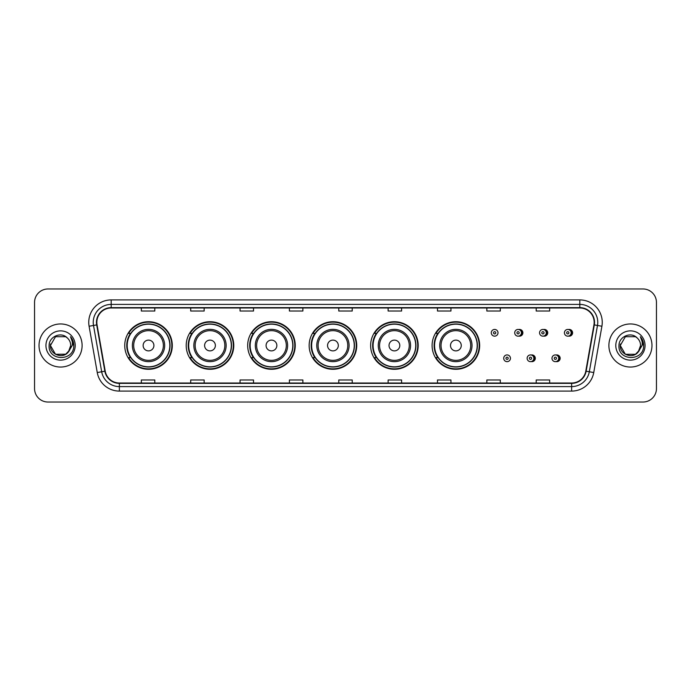 <?xml version="1.0" encoding="UTF-8"?>
<svg xmlns="http://www.w3.org/2000/svg" width="691" height="691" viewBox="0 0 691 691"><rect width="100%" height="100%" fill="white"/><g stroke="black" fill="none" stroke-linecap="round" stroke-linejoin="round"><path stroke-width="1.04" d="M432.1 345.5A23.779 23.779 0 0 0 455.879 369.279A23.779 23.779 0 0 0 479.658 345.5A23.779 23.779 0 0 0 455.879 321.721A23.779 23.779 0 0 0 432.1 345.5M370.626 345.5A23.779 23.779 0 0 0 394.406 369.279A23.779 23.779 0 0 0 418.193 345.5A23.779 23.779 0 0 0 394.406 321.721A23.779 23.779 0 0 0 370.626 345.5M309.153 345.5A23.779 23.779 0 0 0 332.932 369.279A23.779 23.779 0 0 0 356.72 345.5A23.779 23.779 0 0 0 332.932 321.721A23.779 23.779 0 0 0 309.153 345.5M247.68 345.5A23.779 23.779 0 0 0 271.468 369.279A23.779 23.779 0 0 0 295.247 345.5A23.779 23.779 0 0 0 271.468 321.721A23.779 23.779 0 0 0 247.68 345.5M186.207 345.5A23.779 23.779 0 0 0 209.995 369.279A23.779 23.779 0 0 0 233.774 345.5A23.779 23.779 0 0 0 209.995 321.721A23.779 23.779 0 0 0 186.207 345.5M124.743 345.5A23.779 23.779 0 0 0 148.522 369.279A23.779 23.779 0 0 0 172.301 345.5A23.779 23.779 0 0 0 148.522 321.721A23.779 23.779 0 0 0 124.743 345.5M531.215 361.574A3.369 3.369 0 0 0 535.3 358.292A3.369 3.369 0 0 0 531.215 355.001M556.074 361.574A3.369 3.369 0 0 0 560.159 358.292A3.369 3.369 0 0 0 556.074 355.001M518.786 336.094A3.369 3.369 0 0 0 522.871 332.803A3.369 3.369 0 0 0 518.786 329.512M543.644 336.094A3.369 3.369 0 0 0 547.73 332.803A3.369 3.369 0 0 0 543.644 329.512M568.503 336.094A3.369 3.369 0 0 0 572.589 332.803A3.369 3.369 0 0 0 568.503 329.512M130.444 357.618A21.758 21.758 0 0 1 130.444 333.382M191.917 357.618A21.758 21.758 0 0 1 191.917 333.382M253.39 357.618A21.758 21.758 0 0 1 253.39 333.382M314.854 357.618A21.758 21.758 0 0 1 314.854 333.382M376.327 357.618A21.758 21.758 0 0 1 376.327 333.382M437.8 357.618A21.758 21.758 0 0 1 437.8 333.382M34.55 302.425L34.55 388.575A13.457 13.457 0 0 0 48.007 402.032L642.993 402.032A13.457 13.457 0 0 0 656.45 388.575L656.45 302.425A13.457 13.457 0 0 0 642.993 288.968L48.007 288.968A13.457 13.457 0 0 0 34.55 302.425L34.55 388.575M39.033 345.5A21.542 21.542 0 0 0 60.575 367.042A21.542 21.542 0 0 0 82.108 345.5A21.542 21.542 0 0 0 60.575 323.958A21.542 21.542 0 0 0 39.033 345.5A21.542 21.542 0 0 0 60.575 367.042A21.542 21.542 0 0 0 82.108 345.5A21.542 21.542 0 0 0 60.575 323.958A21.542 21.542 0 0 0 39.033 345.5M608.892 345.5A21.542 21.542 0 0 0 630.425 367.042A21.542 21.542 0 0 0 651.967 345.5A21.542 21.542 0 0 0 630.425 323.958A21.542 21.542 0 0 0 608.892 345.5A21.542 21.542 0 0 0 630.425 367.042A21.542 21.542 0 0 0 651.967 345.5A21.542 21.542 0 0 0 630.425 323.958A21.542 21.542 0 0 0 608.892 345.5M96.826 322.343A14.356 14.356 0 0 1 111.191 307.987L579.809 307.987A14.356 14.356 0 0 1 593.949 324.839L585.787 371.145A14.356 14.356 0 0 1 571.647 383.013L119.353 383.013A14.356 14.356 0 0 1 105.213 371.145L97.051 324.839A14.356 14.356 0 0 1 96.826 322.343M96.472 322.343A14.718 14.718 0 0 0 96.697 324.9L104.859 371.205A14.718 14.718 0 0 0 119.353 383.367L571.647 383.367A14.718 14.718 0 0 0 586.141 371.205L594.303 324.9A14.718 14.718 0 0 0 579.809 307.633L111.191 307.633A14.718 14.718 0 0 0 96.472 322.343M89.096 326.247A22.432 22.432 0 0 1 111.191 299.911L579.809 299.911A22.432 22.432 0 0 1 601.904 326.247L593.742 372.553A22.432 22.432 0 0 1 571.647 391.089L119.353 391.089A22.432 22.432 0 0 1 97.258 372.553L89.096 326.247L93.51 325.461A17.949 17.949 0 0 1 111.191 304.403L579.809 304.403A17.949 17.949 0 0 1 597.49 325.461L589.319 371.767A17.949 17.949 0 0 1 571.647 386.597L119.353 386.597A17.949 17.949 0 0 1 101.681 371.767L93.51 325.461A17.949 17.949 0 0 1 93.242 322.343M642.993 288.968L48.007 288.968M48.007 402.032L642.993 402.032M656.45 388.575L656.45 302.425M586.141 371.205L589.319 371.767L597.49 325.461L601.904 326.247M338.771 307.987L338.771 311.028L352.229 311.028L352.229 307.987M289.408 307.987L289.408 311.028L302.874 311.028L302.874 307.987M240.053 307.987L240.053 311.028L253.519 311.028L253.519 307.987M190.699 307.987L190.699 311.028L204.156 311.028L204.156 307.987M141.344 307.987L141.344 311.028L154.801 311.028L154.801 307.987M388.126 307.987L388.126 311.028L401.592 311.028L401.592 307.987M437.481 307.987L437.481 311.028L450.947 311.028L450.947 307.987M486.844 307.987L486.844 311.028L500.301 311.028L500.301 307.987M536.199 307.987L536.199 311.028L549.656 311.028L549.656 307.987M352.229 383.013L352.229 379.972L338.771 379.972L338.771 383.013M302.874 383.013L302.874 379.972L289.408 379.972L289.408 383.013M253.519 383.013L253.519 379.972L240.053 379.972L240.053 383.013M204.156 383.013L204.156 379.972L190.699 379.972L190.699 383.013M154.801 383.013L154.801 379.972L141.344 379.972L141.344 383.013M401.592 383.013L401.592 379.972L388.126 379.972L388.126 383.013M450.947 383.013L450.947 379.972L437.481 379.972L437.481 383.013M500.301 383.013L500.301 379.972L486.844 379.972L486.844 383.013M549.656 383.013L549.656 379.972L536.199 379.972L536.199 383.013M65.645 354.284A10.14 10.14 0 0 0 70.715 345.5C70.663 342.442 69.497 339.886 67.217 337.839C60.981 331.309 49.009 336.69 49.121 345.5C47.981 361.16 73.367 361.566 73.782 346.26L73.799 345.5C73.764 342.175 72.659 339.255 70.482 336.733C72.14 339.454 72.719 342.373 72.227 345.5L68.418 351.926L70.715 345.5M65.792 354.198L55.505 354.284L50.434 345.5L55.505 354.284L65.645 354.284L69.584 350.156L65.645 354.284L55.505 354.284L50.434 345.5L55.505 336.716L65.645 336.716L67.217 337.839L65.645 336.716L55.505 336.716L50.434 345.5L55.505 336.716M68.297 352.073L65.645 354.284L55.505 354.284L50.434 345.5L55.505 354.284L65.645 354.284L68.297 352.073L65.645 354.284L55.505 354.284L50.434 345.5L55.505 354.284L65.645 354.284L68.297 352.073L65.835 354.172M69.584 350.156L65.645 354.284L55.505 354.284L50.434 345.5L55.505 336.716L65.645 336.716L67.217 337.839L65.645 336.716L55.505 336.716L50.434 345.5L50.547 343.997M68.366 351.995L65.645 354.284L55.505 354.284L50.434 345.5C49.916 354.492 62.631 359.234 68.141 352.255L68.418 351.926M45.943 345.5A14.632 14.632 0 0 0 60.575 360.132A14.632 14.632 0 0 0 75.207 345.5A14.632 14.632 0 0 0 60.575 330.868A14.632 14.632 0 0 0 45.943 345.5M70.577 336.845L73.799 345.88M153.903 345.5A5.381 5.381 0 0 0 148.522 340.119A5.381 5.381 0 0 0 143.132 345.5A5.381 5.381 0 0 0 148.522 350.881A5.381 5.381 0 0 0 153.903 345.5M164.674 345.5A16.152 16.152 0 0 0 148.522 329.348A16.152 16.152 0 0 0 132.37 345.5A16.152 16.152 0 0 0 148.522 361.652A16.152 16.152 0 0 0 164.674 345.5A16.152 16.152 0 0 1 148.522 361.652A16.152 16.152 0 0 1 132.37 345.5M169.831 345.5A21.317 21.317 0 0 0 148.522 324.183A21.317 21.317 0 0 0 127.204 345.5A21.317 21.317 0 0 0 148.522 366.817A21.317 21.317 0 0 0 169.831 345.5M171.852 345.5A23.33 23.33 0 0 1 128.578 357.618L130.746 357.618A21.516 21.516 0 0 0 170.038 345.552A21.516 21.516 0 0 0 130.746 333.382L128.578 333.382A23.33 23.33 0 0 1 171.852 345.5M215.376 345.5A5.381 5.381 0 0 0 209.995 340.119A5.381 5.381 0 0 0 204.605 345.5A5.381 5.381 0 0 0 209.995 350.881A5.381 5.381 0 0 0 215.376 345.5M226.147 345.5A16.152 16.152 0 0 0 209.995 329.348A16.152 16.152 0 0 0 193.843 345.5A16.152 16.152 0 0 0 209.995 361.652A16.152 16.152 0 0 0 226.147 345.5A16.152 16.152 0 0 1 209.995 361.652A16.152 16.152 0 0 1 193.843 345.5M231.304 345.5A21.317 21.317 0 0 0 209.995 324.183A21.317 21.317 0 0 0 188.678 345.5A21.317 21.317 0 0 0 209.995 366.817A21.317 21.317 0 0 0 231.304 345.5M233.325 345.5A23.33 23.33 0 0 1 190.051 357.618L192.21 357.618A21.516 21.516 0 0 0 231.502 345.552A21.516 21.516 0 0 0 192.21 333.382L190.051 333.382A23.33 23.33 0 0 1 233.325 345.5M276.849 345.5A5.381 5.381 0 0 0 271.468 340.119A5.381 5.381 0 0 0 266.078 345.5A5.381 5.381 0 0 0 271.468 350.881A5.381 5.381 0 0 0 276.849 345.5M287.62 345.5A16.152 16.152 0 0 0 271.468 329.348A16.152 16.152 0 0 0 255.307 345.5A16.152 16.152 0 0 0 271.468 361.652A16.152 16.152 0 0 0 287.62 345.5A16.152 16.152 0 0 1 271.468 361.652A16.152 16.152 0 0 1 255.307 345.5M292.777 345.5A21.317 21.317 0 0 0 271.468 324.183A21.317 21.317 0 0 0 250.151 345.5A21.317 21.317 0 0 0 271.468 366.817A21.317 21.317 0 0 0 292.777 345.5M294.798 345.5A23.33 23.33 0 0 1 251.524 357.618L253.683 357.618A21.516 21.516 0 0 0 292.975 345.552A21.516 21.516 0 0 0 253.683 333.382L251.524 333.382A23.33 23.33 0 0 1 294.798 345.5M338.322 345.5A5.381 5.381 0 0 0 332.932 340.119A5.381 5.381 0 0 0 327.551 345.5A5.381 5.381 0 0 0 332.932 350.881A5.381 5.381 0 0 0 338.322 345.5M349.093 345.5A16.152 16.152 0 0 0 332.932 329.348A16.152 16.152 0 0 0 316.78 345.5A16.152 16.152 0 0 0 332.932 361.652A16.152 16.152 0 0 0 349.093 345.5A16.152 16.152 0 0 1 332.932 361.652A16.152 16.152 0 0 1 316.78 345.5M354.25 345.5A21.317 21.317 0 0 0 332.932 324.183A21.317 21.317 0 0 0 311.624 345.5A21.317 21.317 0 0 0 332.932 366.817A21.317 21.317 0 0 0 354.25 345.5M356.271 345.5A23.33 23.33 0 0 1 312.997 357.618L315.156 357.618A21.516 21.516 0 0 0 354.448 345.552A21.516 21.516 0 0 0 315.156 333.382L312.997 333.382A23.33 23.33 0 0 1 356.271 345.5M399.795 345.5A5.381 5.381 0 0 0 394.406 340.119A5.381 5.381 0 0 0 389.024 345.5A5.381 5.381 0 0 0 394.406 350.881A5.381 5.381 0 0 0 399.795 345.5M410.558 345.5A16.152 16.152 0 0 0 394.406 329.348A16.152 16.152 0 0 0 378.253 345.5A16.152 16.152 0 0 0 394.406 361.652A16.152 16.152 0 0 0 410.558 345.5A16.152 16.152 0 0 1 394.406 361.652A16.152 16.152 0 0 1 378.253 345.5M415.723 345.5A21.317 21.317 0 0 0 394.406 324.183A21.317 21.317 0 0 0 373.097 345.5A21.317 21.317 0 0 0 394.406 366.817A21.317 21.317 0 0 0 415.723 345.5M417.744 345.5A23.33 23.33 0 0 1 374.47 357.618L376.63 357.618A21.516 21.516 0 0 0 415.922 345.552A21.516 21.516 0 0 0 376.63 333.382L374.47 333.382A23.33 23.33 0 0 1 417.744 345.5M461.268 345.5A5.381 5.381 0 0 0 455.879 340.119A5.381 5.381 0 0 0 450.497 345.5A5.381 5.381 0 0 0 455.879 350.881A5.381 5.381 0 0 0 461.268 345.5M472.031 345.5A16.152 16.152 0 0 0 455.879 329.348A16.152 16.152 0 0 0 439.726 345.5A16.152 16.152 0 0 0 455.879 361.652A16.152 16.152 0 0 0 472.031 345.5A16.152 16.152 0 0 1 455.879 361.652A16.152 16.152 0 0 1 439.726 345.5M477.196 345.5A21.317 21.317 0 0 0 455.879 324.183A21.317 21.317 0 0 0 434.57 345.5A21.317 21.317 0 0 0 455.879 366.817A21.317 21.317 0 0 0 477.196 345.5M479.217 345.5A23.33 23.33 0 0 1 435.943 357.618L438.103 357.618A21.516 21.516 0 0 0 477.395 345.552A21.516 21.516 0 0 0 438.103 333.382L435.943 333.382A23.33 23.33 0 0 1 479.217 345.5M635.495 354.284A10.14 10.14 0 0 0 640.566 345.5C640.514 342.442 639.348 339.886 637.067 337.839C630.831 331.309 618.86 336.69 618.972 345.5C617.832 361.16 643.217 361.566 643.632 346.26L643.649 345.5C643.615 342.175 642.509 339.255 640.332 336.733C641.991 339.454 642.57 342.373 642.077 345.5L638.268 351.926L640.566 345.5M625.355 354.284L635.495 354.284L638.147 352.073L635.495 354.284L625.355 354.284L620.285 345.5L625.355 354.284L635.495 354.284L639.434 350.156L635.495 354.284L625.355 354.284L620.285 345.5L625.355 336.716L635.495 336.716L637.067 337.839L635.495 336.716L625.355 336.716L620.285 345.5L625.355 336.716L635.495 336.716L637.067 337.839L635.495 336.716L625.355 336.716L620.285 345.5L620.397 343.997M638.147 352.073L635.495 354.284L625.355 354.284L620.285 345.5L625.355 354.284L635.495 354.284L638.147 352.073L635.634 354.207M639.434 350.156L637.992 352.255C632.481 359.234 619.767 354.492 620.285 345.5L625.355 354.284L635.495 354.284L639.434 350.156L635.495 354.284L625.355 354.284L620.285 345.5M615.793 345.5A14.632 14.632 0 0 0 630.425 360.132A14.632 14.632 0 0 0 645.057 345.5A14.632 14.632 0 0 0 630.425 330.868A14.632 14.632 0 0 0 615.793 345.5M640.427 336.845L643.649 345.88M498.012 332.803A3.369 3.369 0 0 1 494.652 336.163A3.369 3.369 0 0 1 491.284 332.803A3.369 3.369 0 0 1 494.652 329.434A3.369 3.369 0 0 1 498.012 332.803A3.369 3.369 0 0 0 494.652 329.434A3.369 3.369 0 0 0 491.284 332.803M521.437 332.803A3.369 3.369 0 0 1 518.069 336.163A3.369 3.369 0 0 1 514.709 332.803A3.369 3.369 0 0 1 518.069 329.434A3.369 3.369 0 0 1 521.437 332.803A3.369 3.369 0 0 0 518.069 329.434A3.369 3.369 0 0 0 514.709 332.803M546.296 332.803A3.369 3.369 0 0 1 542.927 336.163A3.369 3.369 0 0 1 539.567 332.803A3.369 3.369 0 0 1 542.927 329.434A3.369 3.369 0 0 1 546.296 332.803A3.369 3.369 0 0 0 542.927 329.434A3.369 3.369 0 0 0 539.567 332.803M571.155 332.803A3.369 3.369 0 0 1 567.786 336.163A3.369 3.369 0 0 1 564.417 332.803A3.369 3.369 0 0 1 567.786 329.434A3.369 3.369 0 0 1 571.155 332.803A3.369 3.369 0 0 0 567.786 329.434A3.369 3.369 0 0 0 564.417 332.803M503.713 358.292A3.369 3.369 0 0 1 507.073 354.924A3.369 3.369 0 0 1 510.442 358.292A3.369 3.369 0 0 1 507.073 361.652A3.369 3.369 0 0 1 503.713 358.292A3.369 3.369 0 0 0 507.073 361.652A3.369 3.369 0 0 0 510.442 358.292M527.138 358.292A3.369 3.369 0 0 1 530.498 354.924A3.369 3.369 0 0 1 533.867 358.292A3.369 3.369 0 0 1 530.498 361.652A3.369 3.369 0 0 1 527.138 358.292A3.369 3.369 0 0 0 530.498 361.652A3.369 3.369 0 0 0 533.867 358.292M551.988 358.292A3.369 3.369 0 0 1 555.357 354.924A3.369 3.369 0 0 1 558.725 358.292A3.369 3.369 0 0 1 555.357 361.652A3.369 3.369 0 0 1 551.988 358.292A3.369 3.369 0 0 0 555.357 361.652A3.369 3.369 0 0 0 558.725 358.292M579.809 299.911L579.809 307.633M93.51 325.461L96.697 324.9M119.353 391.089L119.353 383.367M571.647 383.367L571.647 391.089M97.258 372.553L104.859 371.205M594.303 324.9L597.49 325.461M111.191 299.911L111.191 307.633M589.319 371.767L593.742 372.553M163.361 345.5A14.839 14.839 0 0 0 148.522 330.661A14.839 14.839 0 0 0 133.683 345.5A14.839 14.839 0 0 0 148.522 360.339A14.839 14.839 0 0 0 163.361 345.5M224.834 345.5A14.839 14.839 0 0 0 209.995 330.661A14.839 14.839 0 0 0 195.156 345.5A14.839 14.839 0 0 0 209.995 360.339A14.839 14.839 0 0 0 224.834 345.5M286.307 345.5A14.839 14.839 0 0 0 271.468 330.661A14.839 14.839 0 0 0 256.629 345.5A14.839 14.839 0 0 0 271.468 360.339A14.839 14.839 0 0 0 286.307 345.5M347.772 345.5A14.839 14.839 0 0 0 332.932 330.661A14.839 14.839 0 0 0 318.093 345.5A14.839 14.839 0 0 0 332.932 360.339A14.839 14.839 0 0 0 347.772 345.5M409.245 345.5A14.839 14.839 0 0 0 394.406 330.661A14.839 14.839 0 0 0 379.566 345.5A14.839 14.839 0 0 0 394.406 360.339A14.839 14.839 0 0 0 409.245 345.5M470.718 345.5A14.839 14.839 0 0 0 455.879 330.661A14.839 14.839 0 0 0 441.039 345.5A14.839 14.839 0 0 0 455.879 360.339A14.839 14.839 0 0 0 470.718 345.5M493.529 332.803A1.123 1.123 0 0 0 494.652 333.926A1.123 1.123 0 0 0 495.767 332.803A1.123 1.123 0 0 0 494.652 331.68A1.123 1.123 0 0 0 493.529 332.803M521.169 329.875A4.267 4.267 0 0 1 521.169 335.722M516.946 332.803A1.123 1.123 0 0 0 518.069 333.926A1.123 1.123 0 0 0 519.191 332.803A1.123 1.123 0 0 0 518.069 331.68A1.123 1.123 0 0 0 516.946 332.803M546.028 329.875A4.267 4.267 0 0 1 546.028 335.722M541.804 332.803A1.123 1.123 0 0 0 542.927 333.926A1.123 1.123 0 0 0 544.05 332.803A1.123 1.123 0 0 0 542.927 331.68A1.123 1.123 0 0 0 541.804 332.803M570.887 329.875A4.267 4.267 0 0 1 570.887 335.722M566.663 332.803A1.123 1.123 0 0 0 567.786 333.926A1.123 1.123 0 0 0 568.909 332.803A1.123 1.123 0 0 0 567.786 331.68A1.123 1.123 0 0 0 566.663 332.803M508.196 358.292A1.123 1.123 0 0 0 507.073 357.169A1.123 1.123 0 0 0 505.959 358.292A1.123 1.123 0 0 0 507.073 359.406A1.123 1.123 0 0 0 508.196 358.292M533.599 355.364A4.267 4.267 0 0 1 533.599 361.212M531.621 358.292A1.123 1.123 0 0 0 530.498 357.169A1.123 1.123 0 0 0 529.375 358.292A1.123 1.123 0 0 0 530.498 359.406A1.123 1.123 0 0 0 531.621 358.292M558.458 355.364A4.267 4.267 0 0 1 558.458 361.212M556.48 358.292A1.123 1.123 0 0 0 555.357 357.169A1.123 1.123 0 0 0 554.234 358.292A1.123 1.123 0 0 0 555.357 359.406A1.123 1.123 0 0 0 556.48 358.292"/></g></svg>
